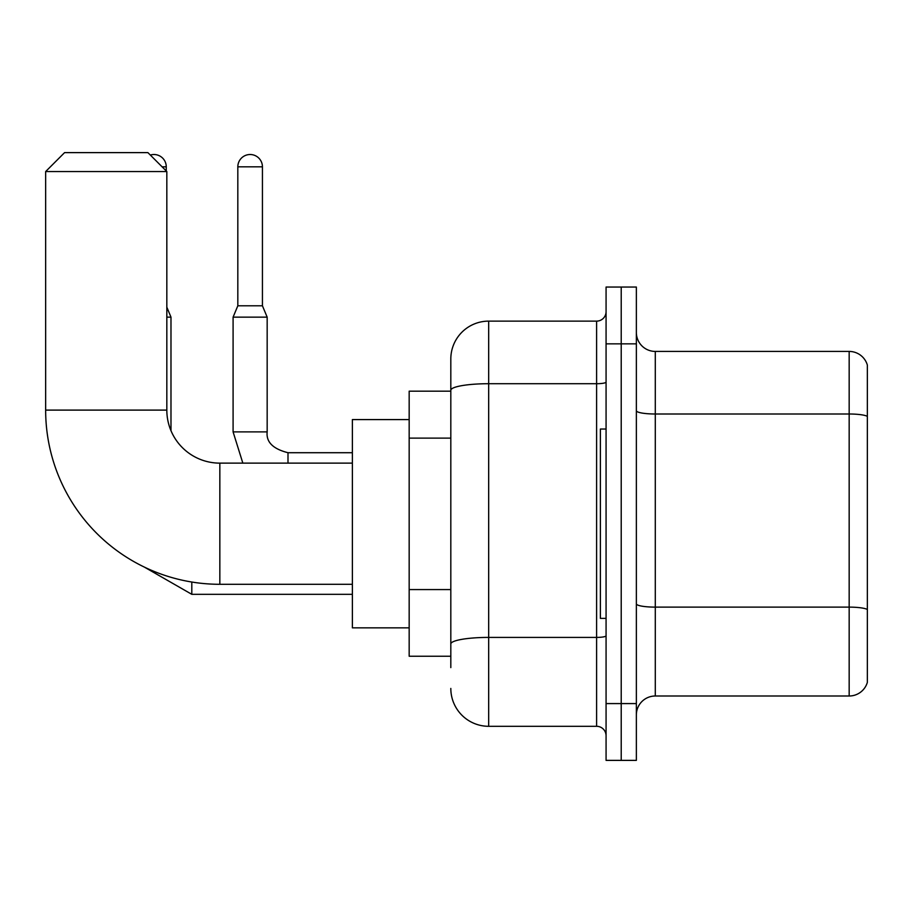 <?xml version="1.0" encoding="UTF-8"?>
<svg xmlns="http://www.w3.org/2000/svg" width="913" height="913" viewBox="0 0 913 913"><rect width="100%" height="100%" fill="white"/><g stroke="black" fill="none" stroke-linecap="round" stroke-linejoin="round"><path stroke-width="1.37" d="M450.817 667.608L450.817 390.285L450.817 391.175L409.172 391.175L409.172 656.242L450.817 656.242M606.072 703.581L606.072 760.381L621.217 760.381L621.217 703.581L621.217 760.381L636.361 760.381L636.361 703.581L621.217 703.581L621.217 343.847L621.217 703.581L606.072 703.581L606.072 343.847L621.217 343.847L621.217 287.047L621.217 343.847L636.361 343.847L636.361 703.581M636.361 343.847L636.361 287.047L606.072 287.047L606.072 343.847M606.072 382.068A9.461 1.643 0 0 1 596.6 383.711L488.683 383.711A37.867 6.574 180 0 0 450.817 390.285L450.817 358.992A37.867 37.867 0 0 1 488.683 321.125L488.683 726.303L596.6 726.303L596.6 321.125A9.461 9.461 0 0 0 606.072 311.664M488.683 321.125L596.6 321.125M450.817 650.57L450.817 643.985A37.867 6.574 180 0 1 488.683 637.411L596.6 637.411A9.461 1.643 0 0 0 606.072 635.768M450.817 358.992L450.817 379.819M606.072 735.764A9.461 9.461 0 0 0 596.6 726.303M488.683 726.303A37.867 37.867 0 0 1 450.817 688.436M636.361 714.936A18.933 18.933 0 0 1 655.294 696.003L849.17 696.003L849.17 351.425L655.294 351.425A18.933 18.933 0 0 1 636.361 332.492A18.933 18.933 0 0 0 655.294 351.425L655.294 696.003M867.35 365.052A18.933 18.933 0 0 0 849.17 351.425A18.933 18.933 0 0 1 867.35 365.052L867.35 682.376A18.933 18.933 0 0 1 849.17 696.003M867.35 416.636L867.35 609.485A18.933 3.287 180 0 0 849.17 607.122L655.294 607.122A18.933 3.287 -0 0 1 636.361 603.835M352.372 584.297L219.839 584.297A174.189 174.189 0 0 1 45.65 410.108L45.65 171.553L64.583 152.619L147.895 152.619L166.828 171.553L45.65 171.553M219.839 584.297L219.839 463.131A53.011 53.011 0 0 1 166.828 410.108L166.828 171.553M409.172 419.581L352.372 419.581L352.372 627.847L409.172 627.847M606.072 429.042L600.389 429.042L600.389 618.375L606.072 618.375M150.325 155.062A12.303 12.303 0 0 1 166.257 166.828L166.257 170.982M170.982 430.708L170.982 317.153L166.828 317.153M262.43 305.787L237.825 305.787L237.825 166.828A12.303 12.303 0 0 1 250.128 154.514A12.303 12.303 0 0 1 262.43 166.828L262.43 305.787L267.167 317.153L233.089 317.153L233.089 431.883L267.132 431.883M450.817 438.114L409.172 438.114M450.817 589.581L409.172 589.581M867.35 416.374A18.933 3.287 180 0 0 849.17 414L655.294 414A18.933 3.287 0 0 1 636.361 410.713M45.65 410.108L166.828 410.108M144.402 567.121L191.81 594.329L144.402 567.121L191.81 594.329L144.402 567.121L191.81 594.329L144.402 567.121L191.81 594.329L144.402 567.121L191.81 594.329L191.81 582.026M162.092 166.828L166.257 166.828M237.825 166.828L262.43 166.828M267.167 317.153L267.167 431.883C266.025 441.983 272.964 448.934 287.994 452.711C272.964 448.934 266.025 441.983 267.167 431.883C266.025 441.983 272.964 448.934 287.994 452.711C272.964 448.934 266.025 441.983 267.167 431.883C266.025 441.983 272.964 448.934 287.994 452.711C272.964 448.934 266.025 441.983 267.167 431.883C266.025 441.983 272.964 448.934 287.994 452.711L287.994 463.131M352.372 463.131L219.839 463.131M352.372 594.329L191.81 594.329M166.828 307.156L170.982 317.153M233.089 431.883L242.847 463.131L233.089 431.883M267.167 431.883C266.025 441.983 272.964 448.934 287.994 452.711L352.372 452.711M237.825 305.787L233.089 317.153"/></g></svg>
